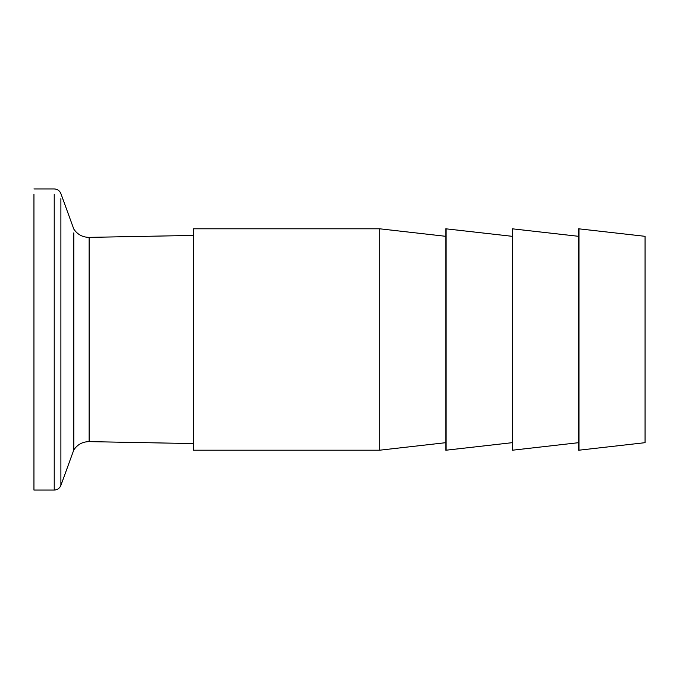 <?xml version="1.0" encoding="UTF-8"?>
<svg xmlns="http://www.w3.org/2000/svg" width="679" height="679" viewBox="0 0 679 679"><rect width="100%" height="100%" fill="white"/><g stroke="black" fill="none" stroke-linecap="round" stroke-linejoin="round"><path stroke-width="1.02" d="M33.95 188.94L54.227 188.94C57.418 189.11 59.642 190.663 60.889 193.6L73.807 229.086C77.465 234.518 82.575 237.277 89.127 237.37L89.127 441.63C82.575 441.723 77.465 444.482 73.807 449.914L73.807 232.889M54.227 194.118L54.227 490.06L33.95 490.06L33.95 194.118M445.78 450.202L445.78 228.798L445.78 450.202L446.128 228.798L446.128 450.202L512.204 442.683M445.78 442.683L379.705 450.202L379.705 228.798L379.705 450.202L193.371 450.202L193.371 228.798L379.705 228.798L445.78 236.317M512.204 450.202L512.204 228.798L512.204 450.202L512.552 228.798L512.552 450.202L578.627 442.683M578.627 450.202L578.627 228.798L578.627 450.202L578.975 228.798L578.975 450.202L645.05 442.683L645.05 236.317L578.627 228.798M54.227 490.06C57.418 489.89 59.642 488.337 60.889 485.4L60.889 198.624M89.127 237.37L193.371 235.435M89.127 441.63L193.371 443.565M73.807 449.914L60.889 485.4M512.204 236.317L445.78 228.798M578.627 236.317L512.204 228.798"/></g></svg>
